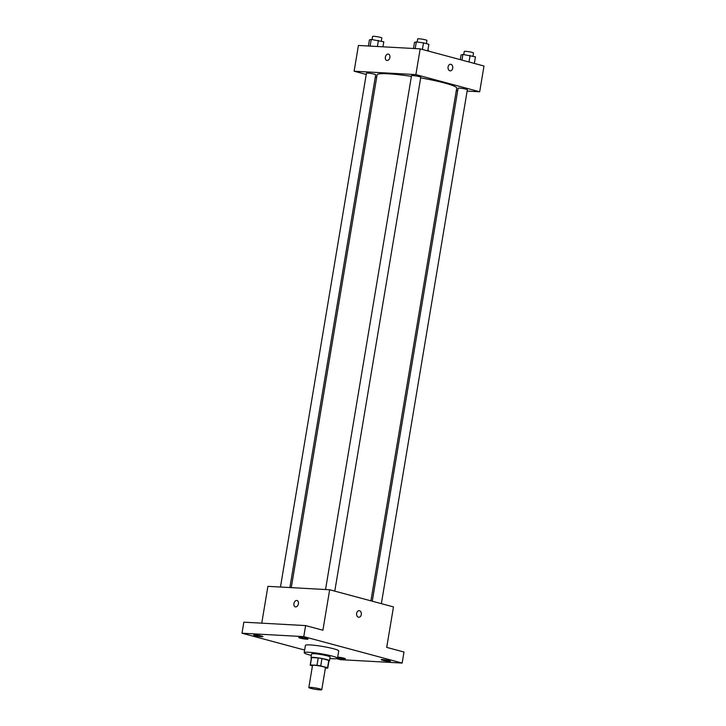 <?xml version="1.0" encoding="UTF-8"?>
<svg xmlns="http://www.w3.org/2000/svg" width="726" height="726" viewBox="0 0 726 726"><rect width="100%" height="100%" fill="white"/><g stroke="black" fill="none" stroke-linecap="round" stroke-linejoin="round"><path stroke-width="1.09" d="M310.646 687.368A6.561 0.681 9.5 0 1 317.779 688.384A6.561 0.681 9.5 0 1 321.772 689.7A6.561 0.681 9.5 0 1 315.184 689.292A6.561 0.681 9.5 0 1 308.822 687.531A6.561 0.681 9.5 0 1 310.646 687.368M308.822 687.531L312.525 665.452A6.561 0.681 9.5 0 1 314.34 665.288A6.561 0.681 9.5 0 1 321.473 666.314A6.561 0.681 9.5 0 1 325.466 667.621L321.772 689.7M318.206 657.928A8.912 0.926 9.5 0 1 321.963 658.546L328.787 660.379L327.553 667.738L320.729 665.905A8.912 0.926 9.5 0 0 316.981 665.288L318.206 657.928L311.608 657.565A8.912 0.926 9.5 0 0 311.436 657.711L310.202 665.07A8.912 0.926 9.5 0 0 310.438 665.343L312.452 665.878M325.402 668.029L327.617 668.147A8.912 0.926 9.5 0 0 327.789 668.011A8.912 0.926 9.5 0 0 327.553 667.738M316.981 665.288L310.374 664.925A8.912 0.926 9.5 0 0 310.202 665.07M321.963 658.546L320.729 665.905M311.608 657.565L310.374 664.925M328.787 660.379A8.912 0.926 9.5 0 1 329.014 660.651L327.789 668.011M328.969 660.95A9.374 0.971 -170.5 0 0 329.477 660.724A9.374 0.971 -170.5 0 0 326.664 659.535A9.374 0.971 -170.5 0 0 316.69 657.683A9.374 0.971 -170.5 0 0 310.973 657.629A9.374 0.971 -170.5 0 0 311.39 658.01M310.973 657.629L311.59 653.954A9.374 0.971 9.5 0 1 314.195 653.718A9.374 0.971 9.5 0 1 327.272 655.859A9.374 0.971 9.5 0 1 330.094 657.048L329.477 660.724M311.354 655.387A16.88 1.751 9.5 0 1 304.194 652.719A16.88 1.751 9.5 0 1 308.877 652.284A16.88 1.751 9.5 0 1 327.226 654.916A16.88 1.751 9.5 0 1 337.49 658.282A16.88 1.751 9.5 0 1 329.849 658.491M304.194 652.719L305.428 645.36A16.88 1.751 9.5 0 1 310.111 644.924A16.88 1.751 9.5 0 1 328.451 647.556A16.88 1.751 9.5 0 1 338.724 650.932L337.49 658.282M337.69 657.103A4.692 0.49 9.5 0 1 342.681 657.856A4.692 0.49 9.5 0 1 345.367 658.754A4.692 0.49 9.5 0 1 342.536 658.727A4.692 0.49 9.5 0 1 337.572 657.81M255.107 635.64A4.692 0.49 9.5 0 1 253.701 635.041A4.692 0.49 9.5 0 1 258.402 635.341A4.692 0.49 9.5 0 1 262.948 636.593A4.692 0.49 9.5 0 1 260.089 636.566A4.692 0.49 9.5 0 1 255.107 635.64M300.192 638.127A4.692 0.49 9.5 0 1 298.785 637.528A4.692 0.49 9.5 0 1 303.486 637.827A4.692 0.49 9.5 0 1 308.033 639.08A4.692 0.49 9.5 0 1 305.174 639.052A4.692 0.49 9.5 0 1 300.192 638.127M382.611 660.288A4.692 0.49 9.5 0 1 381.204 659.689A4.692 0.49 9.5 0 1 385.905 659.979A4.692 0.49 9.5 0 1 390.452 661.241A4.692 0.49 9.5 0 1 387.593 661.214A4.692 0.49 9.5 0 1 382.611 660.288M336.683 658.673L340.376 659.662L402.14 663.065L303.767 636.62L242.003 633.217L304.639 650.051M402.14 663.065L403.992 652.03L386.704 647.383L393.483 606.909L329.668 589.757L322.898 630.232L305.619 625.585L303.767 636.62M356.629 613.343A3.285 2.387 -86.8 0 1 359.134 610.693A3.285 2.387 -86.8 0 1 361.339 614.096A3.285 2.387 -86.8 0 1 358.78 617.245A3.285 2.387 -86.8 0 1 356.629 613.343M305.619 625.585L243.854 622.173L242.003 633.217M329.668 589.757L267.912 586.345L261.75 623.162M295.319 606.854A3.285 2.232 105 0 1 293.966 603.333A3.285 2.232 105 0 1 296.716 600.466A3.285 2.232 105 0 1 297.025 600.52A3.285 2.232 105 0 1 298.322 604.268A3.285 2.232 105 0 1 295.319 606.854A3.285 2.232 105 0 1 293.966 603.333A3.285 2.232 105 0 1 296.707 600.466A3.285 2.232 105 0 1 297.025 600.52M359.134 610.693A3.285 2.387 -86.8 0 1 361.339 614.096A3.285 2.387 -86.8 0 1 358.771 617.245M291.28 587.633L377.093 74.832A40.357 4.193 9.5 0 1 388.292 73.798A40.357 4.193 9.5 0 1 411.415 76.375M420.672 77.882A40.357 4.193 9.5 0 1 456.708 88.155L370.913 600.838M289.874 587.561L375.687 74.76A4.692 0.49 -170.5 0 0 371.149 73.507A4.692 0.49 -170.5 0 0 366.439 73.217L280.454 587.044M372.266 601.201L458.106 88.227A4.692 0.49 9.5 0 1 459.404 88.109A4.692 0.49 9.5 0 1 464.504 88.835A4.692 0.49 9.5 0 1 467.353 89.77L381.359 603.651M325.538 589.521L411.524 75.704A4.692 0.49 9.5 0 1 412.831 75.577A4.692 0.49 9.5 0 1 417.922 76.312A4.692 0.49 9.5 0 1 420.771 77.246L334.777 591.127M467.136 91.086L479.686 91.775L415.871 74.615L354.116 71.212L366.231 74.469M375.333 76.92L376.685 77.283M456.318 90.487L457.716 90.559M415.871 74.615L420.182 48.86L483.997 66.021L479.686 91.775M448.069 66.937A3.285 2.387 -86.8 0 1 450.574 64.278A3.285 2.387 -86.8 0 1 452.779 67.69A3.285 2.387 -86.8 0 1 450.211 70.839A3.285 2.387 -86.8 0 1 448.069 66.937M420.182 48.86L358.426 45.457L354.116 71.212M386.758 60.449A3.285 2.232 105 0 1 385.406 56.927A3.285 2.232 105 0 1 388.147 54.06A3.285 2.232 105 0 1 388.464 54.105A3.285 2.232 105 0 1 389.762 57.862A3.285 2.232 105 0 1 386.758 60.449A3.285 2.232 105 0 1 385.406 56.927A3.285 2.232 105 0 1 388.147 54.06A3.285 2.232 105 0 1 388.464 54.114M450.574 64.278A3.285 2.387 -86.8 0 1 452.77 67.69A3.285 2.387 -86.8 0 1 450.211 70.839M382.965 46.809L383.8 41.845L371.231 39.431L369.416 39.903L368.4 46.01M378.428 40.402L377.402 46.5M371.231 39.431L370.115 46.101M372.075 39.54L372.601 36.418A4.692 0.49 9.5 0 1 373.899 36.3A4.692 0.49 9.5 0 1 378.99 37.026A4.692 0.49 9.5 0 1 381.849 37.97L381.313 41.173M427.904 50.167A4.692 0.49 9.5 0 1 428.431 50.493L428.331 51.056M427.777 50.902L428.885 44.331L423.512 42.888L416.316 41.917L414.501 42.389L413.484 48.488M423.512 42.888L422.405 49.459M416.316 41.917L415.199 48.588M417.16 42.026L417.686 38.905A4.692 0.49 9.5 0 1 418.984 38.787A4.692 0.49 9.5 0 1 424.084 39.513A4.692 0.49 9.5 0 1 426.933 40.456L426.398 43.66M474.359 63.425L475.466 56.855L462.898 54.441L461.083 54.913L460.293 59.641M470.094 55.412L468.987 61.982M462.898 54.441L461.954 60.095M463.742 54.55L464.268 51.428A4.692 0.49 9.5 0 1 465.566 51.31A4.692 0.49 9.5 0 1 470.657 52.036A4.692 0.49 9.5 0 1 473.515 52.98L472.98 56.183"/></g></svg>
